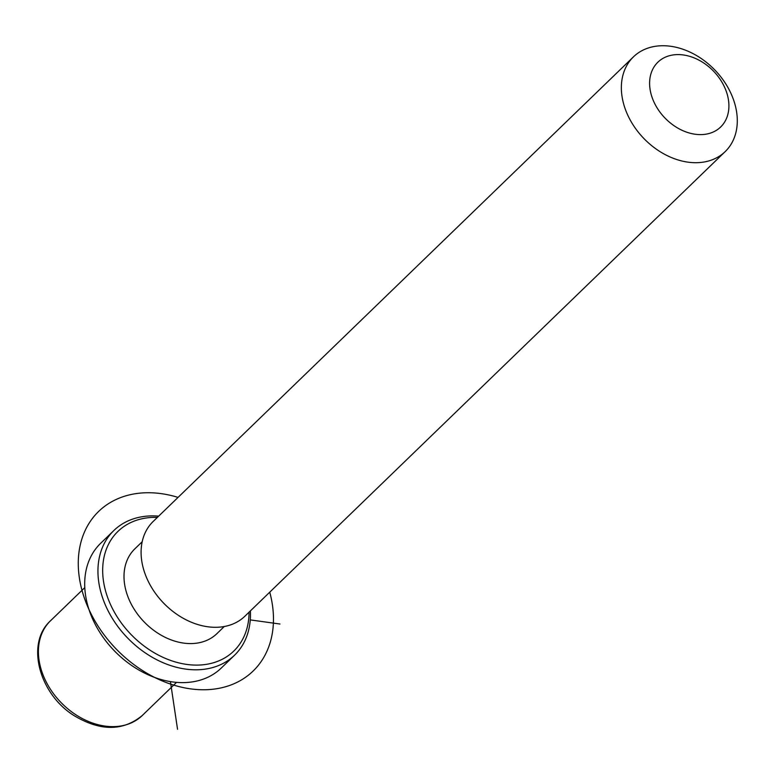 <?xml version="1.0" encoding="UTF-8"?>
<svg xmlns="http://www.w3.org/2000/svg" width="775" height="775" viewBox="0 0 775 775"><rect width="100%" height="100%" fill="white"/><g stroke="black" fill="none" stroke-linecap="round" stroke-linejoin="round"><path stroke-width="1.16" d="M224.246 626.539L216.893 633.659A58.997 44.117 -134.1 0 1 158.09 633.34A58.997 44.117 -134.1 0 1 134.85 548.845L142.203 541.725M725.177 151.609L244.9 616.212A65.943 49.309 -134.1 0 1 179.19 615.863A65.943 49.309 -134.1 0 1 153.208 521.43L633.475 56.827A65.943 49.309 -134.1 0 1 699.195 57.176A65.943 49.309 -134.1 0 1 725.177 151.609A65.943 49.309 -134.1 0 1 659.457 151.261A65.943 49.309 -134.1 0 1 633.475 56.827M675.664 126.79A45.115 33.742 -134.1 0 1 652.017 70.816A45.115 33.742 -134.1 0 1 702.857 62.417A45.115 33.742 -134.1 0 1 726.504 118.391A45.115 33.742 -134.1 0 1 675.664 126.79M250.373 610.933A86.761 64.887 -134.1 0 1 234.544 655.214L221.292 668.031A86.761 64.887 -134.1 0 1 134.821 667.566A86.761 64.887 -134.1 0 1 100.643 543.314L113.886 530.497A86.761 64.887 -134.1 0 1 158.672 516.14M249.066 612.182A83.293 62.291 -134.1 0 1 150.776 650.671A83.293 62.291 -134.1 0 1 102.755 567.048A83.293 62.291 -134.1 0 1 157.373 517.4M234.544 655.214A86.761 64.887 -134.1 0 1 148.073 654.749A86.761 64.887 -134.1 0 1 113.886 530.497M170.422 681.632L177.543 729.275M250.257 619.903L279.94 624.02M178.056 497.395A111.058 83.051 45.9 0 0 161.287 493.646A111.058 83.051 45.9 0 0 79.37 577.85A111.058 83.051 45.9 0 0 190.456 688.849A111.058 83.051 45.9 0 0 269.748 592.187M176.506 682.387L142.222 715.548A65.943 49.309 -134.1 0 1 76.512 715.189A65.943 49.309 -134.1 0 1 50.53 620.756L84.814 587.595M142.222 715.548C123.186 731.135 100.731 731.319 74.865 716.09C39.573 694.952 25.1 643.705 50.53 620.756"/></g></svg>
